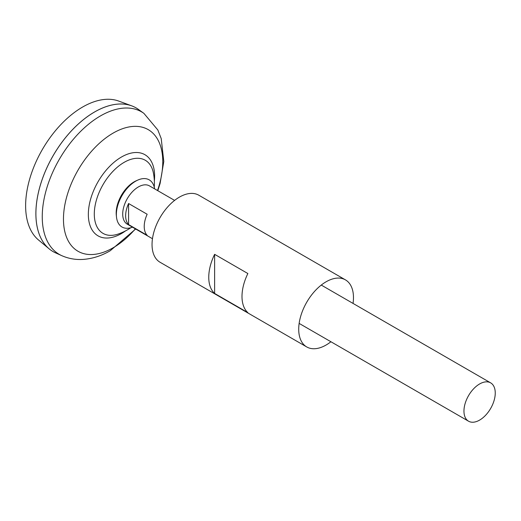 <?xml version="1.0" encoding="UTF-8"?>
<svg xmlns="http://www.w3.org/2000/svg" width="521" height="521" viewBox="0 0 521 521"><rect width="100%" height="100%" fill="white"/><g stroke="black" fill="none" stroke-linecap="round" stroke-linejoin="round"><path stroke-width="0.78" d="M152.471 238.716L127.293 224.18A22.123 12.771 -60 0 1 123.9 206.453A22.123 12.771 -60 0 1 138.352 186.954A22.123 12.771 -60 0 1 149.416 185.86L174.594 200.396M128.576 203.522L147.156 214.248A22.123 12.771 120 0 0 147.156 235.31L128.576 224.584A22.123 12.771 -60 0 1 128.576 203.522L128.576 224.584M479.607 420.102A22.123 12.771 -60 0 1 468.542 421.202A22.123 12.771 -60 0 1 465.149 403.469A22.123 12.771 -60 0 1 479.607 383.97A22.123 12.771 -60 0 1 490.671 382.876A22.123 12.771 -60 0 1 494.058 400.61A22.123 12.771 -60 0 1 479.607 420.102M53.077 251.584A82.969 47.899 -60 0 1 49.15 248.843L38.515 239.986A80.599 46.532 -60 0 1 31.117 174.398A80.599 46.532 -60 0 1 82.618 107.033A80.599 46.532 -60 0 1 118.716 101.074L131.702 105.848A82.969 47.899 -60 0 1 136.046 107.88M49.15 248.843A82.969 47.899 -60 0 1 41.53 181.334A82.969 47.899 -60 0 1 94.548 111.982A82.969 47.899 -60 0 1 138.384 109.39L143.894 113.357A82.292 47.509 -60 0 0 100.436 115.936A82.292 47.509 -60 0 0 46.056 190.621A82.292 47.509 -60 0 0 61.745 255.648L55.558 252.861A82.969 47.899 -60 0 1 39.739 187.293A82.969 47.899 -60 0 1 94.568 111.995A82.969 47.899 -60 0 1 131.702 105.848M35.903 213.597A82.943 47.886 -60 0 1 94.548 112.008A82.943 47.886 -60 0 1 94.555 112.002M130.81 227.736A53.735 53.735 0 0 1 118.358 233.994L118.358 233.994A42.227 24.383 -60 0 1 94.294 214.059A42.227 24.383 -60 0 1 124.154 162.344A42.227 24.383 -60 0 1 153.448 173.213A53.735 53.735 0 0 1 154.255 187.13M132.484 227.176A27.222 15.715 -60 0 1 116.502 217.127L116.307 215.362A25.405 14.666 -60 0 1 116.183 212.959A25.405 14.666 -60 0 1 134.144 181.849A25.405 14.666 -60 0 1 136.294 180.754L137.915 180.038A27.222 15.715 -60 0 1 154.607 188.856M116.502 217.127A27.222 15.715 -60 0 1 135.616 181.21A27.222 15.715 -60 0 1 137.915 180.038M353.043 303.417A38.717 22.357 120 0 0 353.472 297.602A38.717 22.357 120 0 0 345.449 279.875L198.781 195.199A38.717 22.357 120 0 0 168.947 205.574A38.717 22.357 120 0 0 152.041 244.538A38.717 22.357 120 0 0 160.064 262.258L306.732 346.94A38.717 22.357 120 0 0 330.92 341.743M208.758 277.276A38.717 22.357 -60 0 1 214.619 254.333L247.866 273.532A38.717 22.357 -60 0 0 241.998 296.475A38.717 22.357 -60 0 0 247.866 312.639L214.619 293.447A38.717 22.357 -60 0 1 208.758 277.276M345.449 279.875A38.717 22.357 120 0 0 315.615 290.249A38.717 22.357 120 0 0 298.715 329.213A38.717 22.357 120 0 0 306.732 346.94M214.619 293.447L214.619 254.333M135.382 228.849A70.224 40.547 -60 0 1 113.122 247.788A70.224 40.547 -60 0 1 63.464 219.12A70.224 40.547 -60 0 1 113.122 133.109A70.224 40.547 -60 0 1 157.505 190.53M125.607 230.849A46.857 27.053 -60 0 1 121.478 233.532A46.857 27.053 -60 0 1 88.342 214.405A46.857 27.053 -60 0 1 121.478 157.016A46.857 27.053 -60 0 1 154.353 181.067M468.542 421.202L299.139 323.398M61.745 255.648C68.472 258.611 75.532 259.868 82.911 259.425C92.367 258.761 101.471 255.863 110.224 250.738L135.668 229.012M157.791 190.693L160.09 183.522L163.796 161.484L161.223 138.593L157.843 129.989L143.894 113.357M490.671 382.876L321.268 285.072"/></g></svg>

